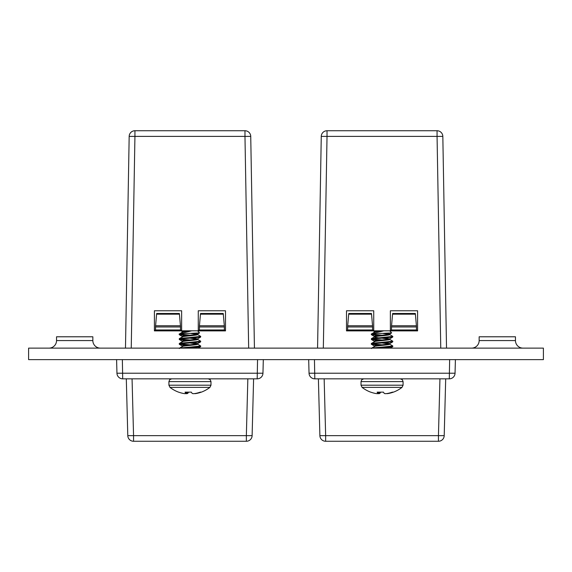 <?xml version="1.0" encoding="UTF-8"?>
<svg xmlns="http://www.w3.org/2000/svg" width="572" height="572" viewBox="0 0 572 572"><rect width="100%" height="100%" fill="white"/><g stroke="black" fill="none" stroke-linecap="round" stroke-linejoin="round"><path stroke-width="0.86" d="M523.015 348.126A7.565 7.565 0 0 1 515.458 340.569L515.458 336.786L479.157 336.786L479.157 340.569A7.565 7.565 0 0 1 471.593 348.126M56.542 340.569L92.843 340.569A7.565 7.565 0 0 0 100.407 348.126A7.565 7.565 0 0 1 92.843 340.569L92.843 336.786L56.542 336.786L56.542 340.569A7.565 7.565 0 0 1 48.985 348.126M28.6 359.624L543.4 359.624L543.4 348.126L28.6 348.126L28.6 359.624M155.541 326.962L155.591 325.747L180.452 325.747L180.502 326.276L180.502 326.962L155.541 326.962L155.541 330.201M180.502 330.201L180.502 326.962M199.406 326.962L199.449 325.747L224.317 325.747L224.36 326.276L224.36 326.962L199.406 326.962L199.406 330.201M224.36 326.962L224.36 330.201M156.599 314.164L156.656 313.492L179.379 313.492L179.436 314.164L156.599 314.164L155.591 325.747M200.465 314.164L200.522 313.492L223.244 313.492L223.302 314.164L200.465 314.164L199.449 325.747M224.36 329.972L199.406 329.972M180.502 329.972L155.541 329.972M263.313 359.624L262.956 373.223A5.763 5.763 0 0 1 257.193 378.836L122.708 378.836A5.763 5.763 0 0 1 116.953 373.223L116.595 359.624M253.603 378.836L252.116 435.649L246.353 435.649L247.84 378.836M132.06 378.836L133.555 435.649L127.792 435.649L126.305 378.836M246.353 441.262L133.555 441.262A5.763 5.763 0 0 1 127.792 435.649A5.763 5.763 0 0 0 133.555 441.262L133.555 435.649L246.353 435.649L246.353 441.262A5.763 5.763 0 0 0 252.116 435.649A5.763 5.763 0 0 1 246.353 441.262M116.953 373.223L262.956 373.223M224.317 325.747L223.302 314.164M180.452 325.747L179.436 314.164M181.631 310.768L154.404 310.768L154.404 330.888L181.631 330.888L181.631 310.768M225.497 330.888L225.497 310.768L198.269 310.768L198.269 330.888L225.497 330.888M248.67 348.126L244.973 136.401L250.736 136.401L254.433 348.126M125.475 348.126L129.172 136.401L134.935 136.401L131.238 348.126M231.395 130.738L224.739 130.738M155.162 130.738L148.505 130.738M134.935 130.738L244.973 130.738A5.763 5.763 0 0 1 250.736 136.401A5.763 5.763 0 0 0 244.973 130.738L244.973 136.401L134.935 136.401L134.935 130.738A5.763 5.763 0 0 0 129.172 136.401M198.269 330.201L225.497 330.201M154.404 330.201L181.631 330.201M209.91 387.387L169.991 387.387L168.919 385.199L210.989 385.199L209.91 387.387A32.633 32.633 0 0 1 201.401 392.127L200.307 392.127A32.625 32.096 118.9 0 1 195.474 393.45L195.216 393.493A32.532 31.532 -110.7 0 1 193.622 393.665L193.207 393.665A32.532 16.996 -95.9 0 1 192.328 393.493L192.235 393.45A32.625 5.155 -95.1 0 1 191.348 392.127L185.071 392.127A32.625 5.155 95.1 0 0 185.728 393.45L185.843 392.127M196.511 393.236L196.518 393.45A32.625 32.096 -118.9 0 0 201.315 392.127M194.873 393.536L194.888 393.665A32.532 27.599 -99.5 0 0 196.275 393.493M182.411 331.71C182.018 331.417 183.183 331.116 185.914 330.809L191.763 330.809L179.222 333.926L199.564 332.904L197.59 330.809L191.763 330.809C185.607 331.302 182.489 331.803 182.411 332.311M181.846 331.381L185.914 330.809L182.318 330.809L181.825 331.302L182.439 331.724M194.945 333.333L197.469 334.127C196.403 334.913 180.38 335.714 182.411 336.515M191.327 333.526L197.018 334.291M197.59 334.055L197.497 334.713C196.403 335.514 180.38 336.307 182.411 337.115M193.407 337.945L197.469 338.931L200.622 337.087L188.245 338.317C181.896 338.71 178.922 339.11 179.329 339.511L186.501 340.347M189.954 338.195L197.018 339.096M197.59 338.788L197.497 339.511C196.403 340.319 180.38 341.112 182.411 341.913M193.407 342.742L197.59 343.586M189.954 343L197.018 343.901M197.59 343.658L197.497 344.315C196.403 345.116 180.38 345.917 182.411 346.718M193.407 347.547L197.125 348.126M189.954 347.805L193.229 348.126M197.497 338.917C196.403 339.718 180.38 340.512 182.411 341.312M182.411 346.117C180.38 345.316 196.403 344.516 197.497 343.715L200.622 341.892L188.245 343.114C181.896 343.515 178.922 343.915 179.329 344.315L186.501 345.145M182.425 332.053L179.329 334.112M182.983 333.926C180.03 334.191 178.814 334.448 179.329 334.713L186.501 335.542M179.193 333.984L179.329 334.713M197.483 334.456L200.708 336.386L188.245 337.716C181.896 338.109 178.922 338.51 179.329 338.917M182.425 336.851L179.279 338.688L179.329 339.511M197.483 339.253L200.708 341.191L188.245 342.514C181.896 342.914 178.922 343.314 179.329 343.715M182.425 341.656L179.279 343.493L179.329 344.315M197.483 344.058L200.708 345.988L188.245 347.318C181.896 347.719 178.922 348.119 179.329 348.52M200.708 345.988L200.622 346.689L198.298 347.118L185.335 348.126M200.708 341.191L200.622 341.892M200.708 336.386L200.622 337.087M180.001 343.901L189.954 344.802M180.001 339.096L189.954 339.997M185.914 378.836L182.396 378.836M180.001 334.291L189.954 335.199M187.78 392.127L187.666 393.45A32.625 5.155 95.1 0 0 188.56 392.127M187.666 393.45L187.688 392.127M186.787 392.127L186.701 393.665A32.532 16.996 95.9 0 0 187.573 393.493M186.701 393.665L186.286 393.665L186.372 392.127M185.507 393.593A32.532 31.532 110.7 0 0 186.286 393.665M185.714 393.493L185.714 393.493A32.532 7.5 95.1 0 1 185.321 393.665L185.021 393.665A32.532 27.599 99.5 0 1 183.626 393.493L183.383 393.45A32.625 32.096 118.9 0 1 178.586 392.127L178.5 392.127A32.633 32.633 0 0 1 169.991 387.387M402.009 387.387L362.09 387.387L361.011 385.199L403.081 385.199L402.009 387.387A32.633 32.633 0 0 1 393.5 392.127L392.406 392.127A32.625 32.096 118.9 0 1 387.573 393.45L387.308 393.493A32.532 31.532 -110.7 0 1 385.714 393.665L385.299 393.665A32.532 16.996 -95.9 0 1 384.427 393.493L384.334 393.45A32.625 5.155 -95.1 0 1 383.44 392.127L377.162 392.127A32.625 5.155 95.1 0 0 377.82 393.45L377.942 392.127L377.827 393.472M388.61 393.236L388.617 393.45A32.625 32.096 -118.9 0 0 393.414 392.127M386.972 393.536L386.979 393.665A32.532 27.599 -99.5 0 0 388.374 393.493M373.945 331.381L374.41 330.809L378.006 330.809L373.945 331.381L374.531 331.724C374.117 331.417 375.282 331.116 378.006 330.809L383.855 330.809L371.314 333.926L391.656 332.904L389.682 330.809L383.855 330.809C377.706 331.302 374.588 331.803 374.503 332.311M387.044 333.333L389.561 334.127L391.67 332.897M383.426 333.526L389.117 334.291M389.682 334.055L389.589 334.713C388.495 335.514 372.472 336.307 374.503 337.115L378.621 337.83M385.499 337.945L389.561 338.931L392.714 337.087L380.344 338.317C373.988 338.71 371.021 339.11 371.428 339.511L378.592 340.347M382.046 338.195L389.117 339.096M389.682 338.788L389.589 339.511C388.495 340.319 372.472 341.112 374.503 341.913M385.499 342.742L389.682 343.586M382.046 343L389.117 343.901M389.682 343.658L389.589 344.315C388.495 345.116 372.472 345.917 374.503 346.718M385.499 347.547L389.225 348.126M382.046 347.805L385.321 348.126M389.589 334.112C388.495 334.913 372.472 335.714 374.503 336.515L371.378 334.684L378.592 335.542M389.589 338.917C388.495 339.718 372.472 340.512 374.503 341.312M374.517 341.656L371.371 343.493L371.292 344.187L374.531 346.132C372.472 345.316 388.495 344.516 389.589 343.715L392.714 341.892L380.344 343.114C373.988 343.515 371.021 343.915 371.428 344.315L378.592 345.145M374.517 332.053L371.428 334.112M375.075 333.926C372.129 334.191 370.913 334.448 371.428 334.713M371.292 333.984L371.378 334.684M389.575 334.456L392.807 336.386L380.344 337.716C373.988 338.109 371.021 338.51 371.428 338.917M374.517 336.851L371.371 338.688L371.428 339.511M389.575 339.253L392.807 341.191L380.344 342.514C373.988 342.914 371.021 343.314 371.428 343.715M389.575 344.058L392.807 345.988L380.344 347.318C373.988 347.719 371.021 348.119 371.428 348.52M392.807 345.988L392.714 346.689L390.39 347.118L377.434 348.126M392.807 341.191L392.714 341.892M392.807 336.386L392.714 337.087M372.093 343.901L382.046 344.802M372.093 339.096L382.046 339.997M372.093 334.291L382.046 335.199M379.872 392.127L379.765 393.45A32.625 5.155 95.1 0 0 380.652 392.127M379.765 393.45L379.787 392.127M378.878 392.127L378.793 393.665A32.532 16.996 95.9 0 0 379.672 393.493M378.793 393.665L378.378 393.665L378.464 392.127M377.606 393.593A32.532 31.532 110.7 0 0 378.378 393.665M377.806 393.493L377.806 393.493A32.532 7.5 95.1 0 1 377.413 393.665L377.112 393.665A32.532 27.599 99.5 0 1 375.725 393.493L375.482 393.45A32.625 32.096 118.9 0 1 370.685 392.127L370.599 392.127A32.633 32.633 0 0 1 362.09 387.387M347.64 326.962L347.683 325.747L372.551 325.747L372.594 326.276L372.594 326.962L347.64 326.962L347.64 330.201M372.594 330.201L372.594 326.962M391.498 326.962L391.548 325.747L416.409 325.747L416.459 326.276L416.459 326.962L391.498 326.962L391.498 330.201M416.459 326.962L416.459 330.201M348.698 314.164L348.756 313.492L371.478 313.492L371.535 314.164L348.698 314.164L347.683 325.747M392.564 314.164L392.621 313.492L415.343 313.492L415.401 314.164L392.564 314.164L391.548 325.747M416.459 329.972L391.498 329.972M372.594 329.972L347.64 329.972M455.405 359.624L455.047 373.223A5.763 5.763 0 0 1 449.292 378.836L314.807 378.836A5.763 5.763 0 0 1 309.044 373.223L308.687 359.624M445.695 378.836L444.208 435.649L438.445 435.649L439.939 378.836M324.16 378.836L325.647 435.649L319.884 435.649L318.397 378.836M438.445 441.262L325.647 441.262A5.763 5.763 0 0 1 319.884 435.649A5.763 5.763 0 0 0 325.647 441.262L325.647 435.649L438.445 435.649L438.445 441.262A5.763 5.763 0 0 0 444.208 435.649A5.763 5.763 0 0 1 438.445 441.262M309.044 373.223L455.047 373.223M416.409 325.747L415.401 314.164M372.551 325.747L371.535 314.164M373.731 310.768L346.503 310.768L346.503 330.888L373.731 330.888L373.731 310.768M417.596 330.888L417.596 310.768L390.369 310.768L390.369 330.888L417.596 330.888M440.762 348.126L437.065 136.401L442.828 136.401L446.525 348.126M317.567 348.126L321.264 136.401L327.027 136.401L323.33 348.126M423.494 130.738L416.838 130.738M347.261 130.738L340.605 130.738M321.264 136.401A5.763 5.763 0 0 1 327.027 130.738L437.065 130.738A5.763 5.763 0 0 1 442.828 136.401M390.369 330.201L417.596 330.201M346.503 330.201L373.731 330.201M515.458 340.569L479.157 340.569M122.351 359.624L122.708 378.836M257.193 378.836L257.55 359.624M244.973 130.738A5.763 5.763 0 0 1 250.736 136.401M210.989 385.199L210.989 381.603L168.919 381.603L169.712 379.658L171.686 378.836M403.081 385.199L403.081 381.603L361.011 381.603L361.811 379.658L363.778 378.836M314.45 359.624L314.807 378.836M449.292 378.836L449.649 359.624M437.065 130.738L437.065 136.401L327.027 136.401L327.027 130.738M182.318 331.581L182.318 332.118M182.318 336.386L182.318 336.915M182.318 341.191L182.318 341.72M182.318 345.988L182.318 346.525M199.578 332.897L197.469 334.127M182.439 336.529L179.286 334.684M182.439 341.334L179.286 339.489M182.439 346.132L179.286 344.294M198.162 348.126L200.622 346.689M179.279 348.298L182.425 346.46M210.989 381.603L210.189 379.658L208.222 378.836M168.919 385.199L168.919 381.603M185.857 392.127L185.736 393.472M374.41 331.581L374.41 332.118M374.41 336.386L374.41 336.915M374.41 341.191L374.41 341.72M374.41 345.988L374.41 346.525M374.531 341.334L371.378 339.489M390.254 348.126L392.714 346.689M371.371 348.298L374.517 346.46M403.081 381.603L402.288 379.658L400.314 378.836M361.011 385.199L361.011 381.603"/></g></svg>
